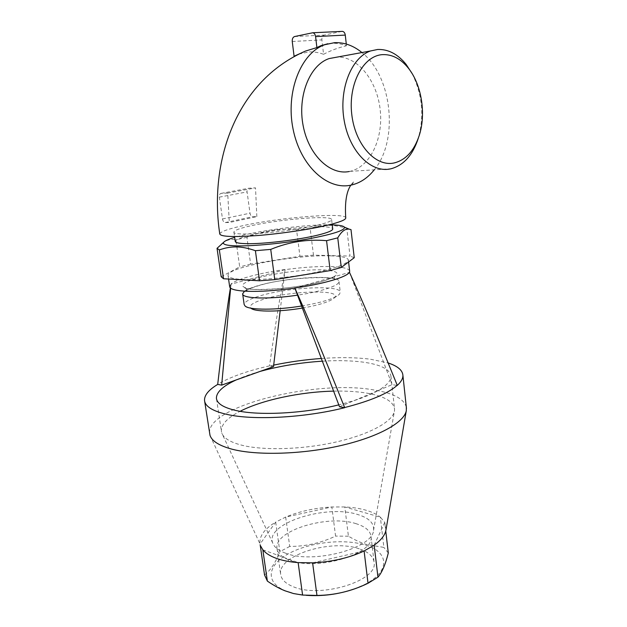 <?xml version="1.0" encoding="UTF-8"?>
<svg xmlns="http://www.w3.org/2000/svg" width="627" height="627" viewBox="0 0 627 627"><rect width="100%" height="100%" fill="white"/><g stroke="black" fill="none" stroke-linecap="round" stroke-linejoin="round"><path stroke-width="0.47" stroke-dasharray="3.13 2.35" d="M323.289 281.084C341.511 274.94 341.574 271.209 323.477 269.9C306.242 269.195 276.969 272.706 258.598 277.683C239.067 283.482 237.461 287.385 253.786 289.384C270.77 290.607 304.714 286.563 323.289 281.084M244.577 291.147C247.336 289.219 252.203 287.276 259.194 285.332C287.511 277.11 339.959 274.367 339.019 281.625C338.893 283.913 334.167 286.492 324.833 289.36C317.246 291.61 308.139 293.538 297.512 295.16M302.371 308.069C310.161 306.728 316.886 305.184 322.544 303.429C328.548 301.532 332.428 299.706 334.199 297.943C343.627 289.298 292.143 290.481 264.563 298.993C252.744 302.543 248.284 305.694 251.184 308.429L245.259 306.219M301.595 306C311.133 304.432 319.339 302.598 326.197 300.482C332.984 298.35 337.357 296.297 339.309 294.337L340.304 292.386C341.19 284.697 288.828 287.182 260.613 295.685C249.93 298.805 244.444 301.752 244.162 304.534M227.703 193.077L221.119 193.375C219.763 193.665 219.176 194.919 219.356 197.137L222.483 218.956C222.938 221.151 223.87 222.35 225.289 222.554L229.31 222.507L256.835 216.628L252.783 216.699C251.356 216.511 250.432 215.351 250.001 213.211L247.077 191.901C246.92 189.73 247.524 188.5 248.895 188.218L255.518 187.881L227.703 193.077L229.31 222.507M346.284 44.055L346.48 45.771C341.401 43.851 336.417 43.036 331.518 43.326L327.835 43.749M298.789 54.118L308.641 51.97C313.531 51.641 318.508 52.417 323.563 54.29L321.886 39.901C321.753 37.306 322.544 35.7 324.253 35.081L341.809 31.397L312.081 32.784M294.087 56.305L294.894 55.874M256.835 216.628L255.518 187.881M323.563 54.29C330.797 50.474 338.439 47.628 346.48 45.771M219.771 233.973C220.406 231.724 227.907 229.012 242.265 225.83C279.532 217.381 347.107 211.973 345.759 218.055M374.241 169.831C398.694 140.793 392.588 76.376 361.74 52.402M316.972 225.312C288.216 232.358 231.167 236.771 233.918 231.998C234.373 230.289 240.07 228.212 251.019 225.767C279.948 219.152 332.882 214.936 331.62 219.662C331.401 221.143 326.518 223.024 316.972 225.312M349.239 171.516L350.062 171.343C369.961 166.97 383.293 139.194 380.26 110.438C377.478 81.667 358.37 56.548 337.459 57.041M412.104 73.539C422.386 94.403 424.448 115.987 418.28 138.285L418.264 138.34M235.243 241.364C235.674 239.514 241.34 237.327 252.258 234.796C270.974 230.454 301.368 226.747 318.712 226.708C327.365 226.676 332.036 227.382 332.718 228.824M356.167 523.717C328.234 514.289 274.093 530.411 276.977 548.374C277.557 553.257 281.719 557.176 289.47 560.123C316.69 571.401 375.071 553.821 371.027 536.493C370.322 530.826 365.369 526.562 356.167 523.717M359.232 548.829C331.369 538.671 277.604 555.263 280.637 574.214C281.249 579.364 285.426 583.525 293.162 586.684C320.326 598.769 378.253 580.696 374.115 562.403C373.363 556.423 368.41 551.901 359.232 548.829M260.009 371.435C250.902 374.005 242.931 376.851 236.097 379.97M339.497 406.758L354.208 400.575C364.193 397.377 372.281 393.975 378.473 390.378L354.208 400.575L338.784 404.87M285.559 553.171C278.6 550.608 274.336 547.261 272.753 543.123C264.422 523.71 325.907 504.03 357.594 514.477C369.005 517.941 374.327 523.239 373.551 530.387C372.947 548.319 313.061 564.386 285.559 553.171M333.619 391.13C345.814 390.856 356.747 391.499 366.427 393.058C384.092 396.021 393.474 401.398 394.571 409.188L394.438 411.108C392.753 421.462 370.102 434.221 336.597 441.894C303.147 449.575 263.685 450.774 241.669 445.178C230.164 442.184 223.525 438.093 221.762 432.928L221.362 431.07C221.182 424.393 227.421 417.809 240.078 411.312M322.349 361.176C337.538 360.266 351.034 360.564 362.829 362.092C380.558 364.506 389.923 369.209 390.942 376.192C391.091 380.62 386.93 385.346 378.473 390.378L392.102 384.649L397.103 385.409M231.018 284.117L230.642 288.161M230.383 287.95L231.01 284.133M280.175 310.702L285.05 269.798C280.59 292.629 275.418 324.676 269.516 365.941M273.685 365.118L269.532 366.019L273.513 366.623M349.56 272.526L392.102 384.649M294.894 288.146L349.466 272.353M231.049 284.18L229.647 286.555M285.05 269.641L231.026 284.18M349.647 271.005C348.675 268.481 342.734 267.008 331.816 266.585C318.547 266.193 302.966 267.212 285.073 269.649M321.33 358.472C339.685 357.178 356.018 357.414 370.345 359.2L388.144 362.97M374.162 545.169L384.766 522.393L385.754 530.991M385.966 530.027L384.766 522.393L380.37 517.181L344.787 506.961L348.416 536.187C354.725 539.91 360.635 542.645 366.152 544.385L383.881 547.41L380.37 517.181C376.749 514.242 371.858 511.891 365.682 510.135C359.49 508.395 352.531 507.337 344.787 506.961L331.855 506.984L285.661 517.079L289.729 546.431C305.639 546.485 320.922 543.037 335.563 536.101L331.855 506.984C315.044 507.917 299.643 511.279 285.661 517.079L275.684 522.103L260.04 544.048L260.197 545.082M264.539 574.943C270.409 570.468 275.519 562.717 279.854 551.689L275.684 522.103C264.241 529.023 259.029 536.344 260.04 544.048L210.014 435.373M262.831 549.801L298.138 562.623M312.607 562.842L364.107 550.976M296.555 229.717C279.658 228.142 263.113 230.665 246.913 237.288L250.628 264.085L299.933 256.255L296.555 229.717L310.177 228.487L313.484 255.15L350.015 256.067L346.794 228.353C339.795 226.245 333.446 225.234 327.756 225.312C322.043 225.336 316.18 226.394 310.177 228.487M221.174 276.75L239.694 266.875L235.885 239.827C230.219 238.628 224.936 240.392 220.03 245.126M353.926 589.059L363.511 585.046C390.699 571.965 389.438 552.073 365.635 545.161C344.364 538.35 310.012 542.096 288.937 553.476C267.611 564.715 264.382 582.358 285.771 590.924L295.019 593.698L306.219 595.321M289.729 546.431L279.854 551.689M348.416 536.187L335.563 536.101M388.293 553.006L383.881 547.41M406.327 407.197C404.047 398.835 393.223 393.082 373.857 389.947C316.204 379.429 206.62 406.022 209.575 433.32M269.516 365.886C247.571 370.808 230.305 376.937 217.718 384.265M285.05 269.5C259.915 272.941 236.614 279.031 231.034 284.031M330.523 255.832C296.148 254.507 226.739 267.321 228.032 275.363C228.181 277.526 232.899 278.897 242.194 279.477C257.956 280.379 286.124 277.988 309.55 273.654C334.254 268.795 347.201 264.296 348.377 260.158C348.001 257.595 342.044 256.161 330.523 255.832M250.628 264.085L239.694 266.875M313.484 255.15L299.933 256.255M354.239 257.713L350.015 256.067M246.913 237.288L235.885 239.827M350.995 229.592L346.794 228.353M332.239 224.858L326.777 224.803C301.587 224.874 255.479 231.144 234.678 237.39M221.119 193.375L248.895 188.218M219.356 197.137L247.077 191.901M222.483 218.956L250.001 213.211M225.289 222.554L252.783 216.699M294.58 36.546L324.253 35.081M292.26 41.5L321.886 39.901M246.043 291.226C246.764 289.031 246.309 287.699 244.687 287.244C242.563 291.571 297.66 289.525 323.148 281.1C330.319 278.89 334.293 277.126 335.069 275.825C333.635 275.182 334.152 280.982 335.813 280.034C336.464 275.621 285.497 277.275 259.758 285.348C252.046 287.566 247.383 289.525 245.76 291.21M334.199 297.943L339.309 294.337M339.019 281.625L340.304 292.386M350.901 185.145L354.279 182.167C354.239 181.156 353.087 182.151 350.814 185.169M419.306 135.252L418.28 138.285M350.062 171.343L391.021 168.773M331.62 219.662L332.145 224.035M233.918 231.998L234.561 236.559M276.977 548.374L280.637 574.214M371.027 536.493L374.115 562.403M272.753 543.123L221.762 432.928M373.551 530.387L394.438 411.108M216.534 399.015L221.362 431.07M390.942 376.192L394.571 409.188M363.511 585.046L366.952 583.768M295.019 593.698L293.569 593.565M204.527 400.418L204.661 401.296M228.032 275.363L228.565 279.046M348.377 260.158L348.588 261.961"/><path stroke-width="0.94" d="M297.512 295.16C269.077 299.549 241.857 298.624 242.641 293.797L244.577 291.147M251.184 308.429C255.44 312.027 279.885 311.98 302.371 308.069M242.688 294.087L244.162 304.534L245.259 306.219C249.836 310.138 276.374 310.193 301.595 306M327.835 43.749L320.734 45.763L316.894 47.581L315.593 36.593C315.224 34.375 314.284 33.098 312.771 32.753L294.58 36.546C292.88 37.189 292.111 38.835 292.26 41.5L294.087 56.305L305.498 51.061C235.587 81.486 208.862 162.103 219.771 233.973C220.735 236.724 233.401 237.241 257.768 235.517C280.998 233.683 309.746 229.411 327.325 225.234C339.356 222.326 345.501 219.928 345.759 218.055C344.709 202.748 346.394 191.784 350.814 185.169C359.835 183.217 367.649 178.107 374.241 169.831M341.809 31.397L342.491 31.366C344.011 31.695 344.936 32.941 345.281 35.096L346.284 44.055M294.894 55.874L298.789 54.118M316.894 47.581L305.498 51.061M361.74 52.402C353.228 45.512 344.152 42.275 334.512 42.675L324.739 44.729C300.686 53.091 285.497 92.24 293.068 129.052C300.357 165.951 327.333 190.357 350.799 185.169M337.459 57.041L329.112 58.577C309.73 65.028 297.378 96.072 303.131 125.612C308.656 155.222 330.155 175.435 349.239 171.516M393.827 163.028C405.645 160.214 414.141 150.958 419.306 135.252C426.203 113.769 421.618 84.527 408.295 68.069C400.716 58.711 392.118 54.228 382.517 54.635C363.299 55.599 348.165 83.963 351.747 114.224C355.054 144.516 375.448 166.9 393.827 163.028M418.264 138.34C412.746 155.151 403.663 165.293 391.021 168.773L390.198 168.945C371.121 172.989 349.662 151.828 344.239 120.846C338.588 89.927 351.12 57.535 370.549 50.959L377.611 49.478C388.27 49.094 397.777 54.079 406.139 64.424L412.104 73.539M332.718 228.824L332.741 229.051C332.537 230.658 327.678 232.648 318.163 235.023C299.306 239.757 263.818 244.06 246.858 243.676C239.193 243.527 235.313 242.759 235.243 241.364L234.561 236.559M338.784 404.87C304.111 413.491 259.797 415.826 236.614 410.646C223.674 407.762 216.942 403.623 216.417 398.239C216.362 392.149 222.922 386.06 236.097 379.97L260.009 371.435C279.689 366.011 300.466 362.586 322.349 361.176M240.078 411.312C262.251 399.901 300.568 391.836 333.619 391.13M230.642 288.161L221.66 385.127L217.726 384.398M217.71 384.32C222.413 343.478 226.637 311.353 230.383 287.95M217.71 384.414C208.689 389.845 204.292 395.182 204.527 400.418C205.107 406.429 212.561 411.085 226.888 414.392C253.222 420.498 304.793 417.794 344.662 407.707L339.497 406.758L294.847 288.067M294.862 288.091C306.556 314.049 323.156 353.894 344.67 407.628M260.009 371.435L273.513 366.623L280.175 310.702M397.267 385.354C376.725 334.669 360.815 297.057 349.56 272.526L349.647 271.005M228.565 279.046L229.647 286.555C229.811 288.875 234.545 290.387 243.832 291.1C257.258 291.908 274.265 290.92 294.831 288.146M236.097 379.97L221.66 385.127M273.685 365.118C289.345 361.865 305.224 359.647 321.33 358.472M388.144 362.97C397.581 366.05 402.503 370.181 402.91 375.361C403.02 378.512 401.131 381.874 397.252 385.433M385.754 530.991L388.293 553.006C385.464 564.441 382.015 572.498 377.956 577.177L374.162 545.169C381.106 540.176 385.041 535.129 385.966 530.027L406.312 410.575L406.327 407.197M260.197 545.082L264.539 574.943L267.368 581.096L262.831 549.801C265.566 553.171 269.978 555.992 276.076 558.265C282.236 560.514 289.588 561.964 298.138 562.623L302.59 595.062L293.569 593.565L285.034 590.822C279.556 588.651 273.662 585.406 267.368 581.096M316.956 595.438L312.607 562.842C331.989 561.894 349.153 557.936 364.107 550.976L368.018 583.275L366.952 583.768C351.049 591.347 334.387 595.235 316.956 595.438L302.59 595.062M234.678 237.39C228.33 239.255 224.638 240.933 223.588 242.406L217.036 248.323L221.174 276.75L223.541 278.764L219.356 249.914C225.179 247.798 230.901 246.811 236.52 246.928C242.116 246.983 248.41 248.237 255.401 250.698L259.523 280.786L223.541 278.764M270.731 249.397C289 241.857 307.606 238.958 326.557 240.682L330.178 270.598L274.775 279.642L270.731 249.397L255.401 250.698M337.757 237.86C341.496 231.332 345.352 228.44 349.317 229.208L350.995 229.592L354.239 257.713L341.268 267.47L337.757 237.86L326.557 240.682M306.219 595.321C322.49 596.457 338.392 594.365 353.926 589.059M368.018 583.275L377.956 577.177M260.55 545.866L262.831 549.801M364.107 550.976L374.162 545.169M298.138 562.623L312.607 562.842M204.661 401.296L210.014 435.373C211.957 441.157 219.301 445.766 232.061 449.198C256.843 455.696 302.01 454.45 340.343 445.672C378.739 436.909 404.454 422.308 406.312 410.575M344.654 407.55C370.416 400.951 387.941 393.529 397.236 385.284M294.855 287.981C323.697 284.007 347.413 276.915 349.396 272.204M330.178 270.598L341.268 267.47M259.523 280.786L274.775 279.642M217.036 248.323L219.356 249.914M223.588 242.406C222.389 244.483 227.013 245.643 237.468 245.894C253.817 246.192 283.663 243.3 307.716 239.02C333.008 234.247 345.242 230.289 344.411 227.146C343.353 225.838 339.293 225.077 332.239 224.858M315.593 36.593L345.281 35.096M312.771 32.753L342.491 31.366M324.739 44.729L320.734 45.763M408.295 68.069L406.139 64.424M329.112 58.577L370.549 50.959M332.145 224.035L332.741 229.051M216.417 398.239L216.534 399.015M402.91 375.361L406.461 408.443M348.588 261.961L349.686 271.389M344.411 227.146L349.317 229.208"/></g></svg>
